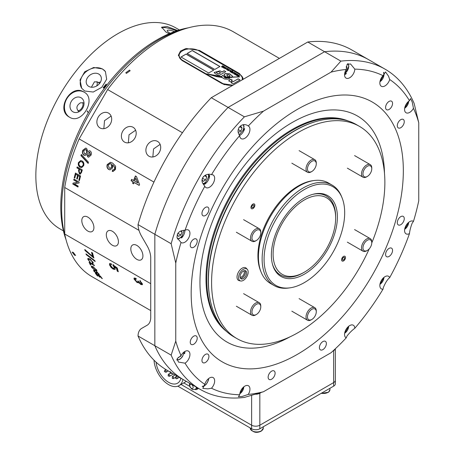<?xml version="1.0" encoding="UTF-8"?>
<svg xmlns="http://www.w3.org/2000/svg" width="455" height="455" viewBox="0 0 455 455"><rect width="100%" height="100%" fill="white"/><g stroke="black" fill="none" stroke-linecap="round" stroke-linejoin="round"><path stroke-width="0.68" d="M371.769 242.936A122.526 70.741 120 0 0 359.49 126.393L356.31 124.556A122.526 70.741 120 0 0 295.05 130.625A122.526 70.741 120 0 0 215.005 238.596A122.526 70.741 120 0 0 233.785 336.78L236.964 338.611A122.526 70.741 120 0 0 298.23 332.542A122.526 70.741 120 0 0 369.21 248.891M359.49 126.393A122.526 70.741 120 0 0 298.23 132.462A122.526 70.741 120 0 0 218.184 240.433A122.526 70.741 120 0 0 236.964 338.611M272.431 264.082A45.676 26.373 120 0 0 280.519 275.019A45.676 26.373 120 0 0 303.354 272.755L304.378 272.164A44.226 25.531 120 0 0 335.653 218.002A44.226 25.531 120 0 0 304.378 199.944A44.226 25.531 120 0 0 273.108 254.106A44.226 25.531 120 0 0 304.378 272.164L303.354 272.755M335.653 218.002L335.653 216.813A45.676 26.373 120 0 0 326.189 195.906A45.676 26.373 120 0 0 312.682 194.37M240.689 280.968L239.273 280.678A7.252 4.186 -60 0 1 238.517 280.394A7.252 4.186 -60 0 1 237.493 274.314A7.252 4.186 -60 0 1 245.768 267.836A7.252 4.186 -60 0 1 246.388 268.348L247.349 269.428A6.785 3.919 -60 0 1 247.725 274.644A6.785 3.919 -60 0 1 240.689 280.968A6.785 3.919 -60 0 1 239.023 275.008A6.785 3.919 -60 0 1 242.987 269.531A6.785 3.919 -60 0 1 247.349 269.428M244.995 270.6A4.641 2.679 -60 0 1 245.12 273.99A4.641 2.679 -60 0 1 240.524 278.346M246.348 274.701A4.641 2.679 -60 0 1 241.053 278.847A4.641 2.679 -60 0 1 240.399 274.951A4.641 2.679 -60 0 1 245.694 270.81A4.641 2.679 -60 0 1 246.348 274.701M243.715 270.861A3.623 2.093 -60 0 1 244.039 273.768A3.623 2.093 -60 0 1 240.109 277.106M174.601 31.566A8.122 1.718 21.2 0 0 167.213 30.53A8.122 1.718 21.2 0 0 169.806 33.022A8.122 1.718 21.2 0 0 170.238 33.266M169.158 33.721L166.092 32.18L161.661 27.186L167.104 26.555L177.66 30.513M99.571 83.487L98.388 82.594A8.122 6.404 144.9 0 1 100.509 82.042M98.388 82.594L97.745 82.031L94.464 81.798L91.404 87.218M88.81 86.416A8.122 6.404 144.9 0 1 87.138 84.903A8.122 6.404 144.9 0 1 88.998 75.888A8.122 6.404 144.9 0 1 98.752 74.046A8.122 6.404 144.9 0 1 100.424 75.564A8.122 6.404 144.9 0 1 98.57 84.573A8.122 6.404 144.9 0 1 88.81 86.416M81.809 88.406A14.497 11.438 144.9 0 1 85.324 72.391A14.497 11.438 144.9 0 1 102.659 69.183A14.497 11.438 144.9 0 1 105.526 71.725M84.71 91.006L81.69 88.242L80.029 80.006L84.727 71.765L93.656 67.505L102.472 68.915L105.418 71.566L106.663 79.233L101.823 87.275L93.241 92.041L84.71 91.006M81.064 97.745L81.064 97.745A8.122 6.632 120 0 1 82.747 108.097A8.122 6.632 120 0 1 72.948 111.811L72.948 111.811A8.122 6.632 120 0 1 71.264 101.465A8.122 6.632 120 0 1 81.064 97.745M84.033 103.148L83.606 102.898A8.122 6.632 120 0 1 84.004 102.699M83.606 102.898L80.518 102.784C76.434 105.435 75.82 108.318 78.681 111.441L79.107 111.68M78.704 111.879A8.122 6.632 120 0 1 78.681 111.441M69.621 117.259A14.497 11.841 120 0 1 66.754 98.86A14.497 11.841 120 0 1 84.118 92.143M69.484 117.18C55.334 110.053 70.679 83.373 83.987 92.069C97.165 98.638 81.775 125.307 69.484 117.18M106.521 84.493L106.095 84.112A116.002 66.976 120 0 0 103.188 87.724L103.848 88.105A116.002 66.976 -60 0 1 106.015 85.392L106.225 85.887M87.314 111.805L87.559 110.872A116.002 66.976 120 0 0 87.098 111.68L88.492 112.482M179.424 29.967L175.875 27.92A116.002 66.976 120 0 0 117.879 33.664A116.002 66.976 120 0 0 42.093 135.886A116.002 66.976 120 0 0 59.878 228.837L63.421 230.884M176.568 30.877A14.497 3.066 21.2 0 0 161.61 27.835M103.404 87.849L106.095 84.112M106.237 84.323L106.635 84.658M96.693 85.961A4.931 2.844 120 0 0 97.268 83.419A4.931 2.844 120 0 0 96.796 81.672M77.936 110.753A4.931 2.844 120 0 0 79.557 110.275A4.931 2.844 120 0 0 83.043 104.24A4.931 2.844 120 0 0 82.645 102.603M79.557 110.275L78.937 110.633A5.801 3.35 -60 0 1 78.146 110.997M304.378 274.166A46.677 26.953 120 0 0 336.842 224.23A46.677 26.953 120 0 0 316.157 193.648A46.677 26.953 120 0 0 304.378 197.942A46.677 26.953 120 0 0 273.546 267.455A46.677 26.953 120 0 0 304.378 274.166M326.189 195.906L325.985 195.786A45.676 26.373 120 0 0 315.406 193.762M342.029 197.715L341.46 196.327A58.001 33.488 120 0 0 332.15 185.117L328.459 182.984A58.001 33.488 120 0 0 314.092 180.527L312.608 180.726A56.994 32.908 120 0 0 298.23 185.964A56.994 32.908 120 0 0 260.579 270.844L261.147 272.232A58.001 33.488 120 0 0 270.458 283.442L274.149 285.575A58.001 33.488 120 0 0 288.515 288.032L290 287.833A56.994 32.908 120 0 0 304.378 282.589A56.994 32.908 120 0 0 342.029 197.715A56.994 32.908 120 0 0 304.378 189.519A56.994 32.908 120 0 0 264.747 250.495A56.994 32.908 120 0 0 290 287.833M314.092 180.527A58.001 33.488 120 0 0 299.458 185.856A58.001 33.488 120 0 0 261.147 272.232M332.15 185.117A58.001 33.488 120 0 0 303.149 187.989A58.001 33.488 120 0 0 265.259 239.097A58.001 33.488 120 0 0 274.149 285.575M273.267 266.749A45.676 26.373 120 0 0 280.314 274.9L280.519 275.019M252.917 204.09A2.753 1.592 120 0 0 250.967 207.463A2.753 1.592 120 0 0 252.917 208.589L252.917 208.589A2.753 1.592 120 0 0 254.863 205.216A2.753 1.592 120 0 0 252.917 204.09M253.941 205.063L252.917 204.972L251.888 206.251L251.888 207.617L252.917 207.707L253.941 206.433L253.941 205.063M343.172 256.665A2.753 1.592 120 0 0 341.603 259.998A2.753 1.592 120 0 0 343.542 260.914A2.753 1.592 120 0 0 343.906 260.664A2.753 1.592 120 0 0 345.487 257.541A2.753 1.592 120 0 0 343.172 256.665M344.435 257.251L343.32 257.45L342.422 258.861L342.643 260.078L343.764 259.879L344.657 258.468L344.435 257.251M256.353 230.338A6.234 3.6 -60 0 1 260.778 232.875A6.234 3.6 -60 0 1 256.387 240.496A6.234 3.6 -60 0 1 256.37 240.507A6.234 3.6 -60 0 1 251.962 237.976A6.234 3.6 -60 0 1 256.353 230.338M255.67 240.911A7.252 4.186 -60 0 1 255.653 240.923A7.252 4.186 -60 0 1 252.024 241.281A7.252 4.186 -60 0 1 250.91 235.485A7.252 4.186 -60 0 1 255.63 229.098A7.252 4.186 -60 0 1 259.276 228.723A7.252 4.186 -60 0 1 260.778 232.044L260.778 232.875M362.953 173.867A6.234 3.6 -60 0 1 367.367 166.24A6.234 3.6 -60 0 1 371.769 168.794A6.234 3.6 -60 0 1 371.769 168.805A6.234 3.6 -60 0 1 367.361 176.426A6.234 3.6 -60 0 1 362.953 173.867M367.361 176.426L366.645 176.841A7.252 4.186 -60 0 1 363.016 177.2A7.252 4.186 -60 0 1 361.515 173.867A7.252 4.186 -60 0 1 364.688 166.581A7.252 4.186 -60 0 1 370.268 164.642A7.252 4.186 -60 0 1 371.769 167.963A7.252 4.186 -60 0 1 371.769 167.98M308.939 164.266A6.234 3.6 -60 0 1 313.671 160.695A6.234 3.6 -60 0 1 316.276 163.834A6.234 3.6 -60 0 1 314.792 168.492A6.234 3.6 -60 0 1 311.863 171.472A6.234 3.6 -60 0 1 307.745 170.568A6.234 3.6 -60 0 1 308.939 164.266M311.863 171.472L311.146 171.888A7.252 4.186 -60 0 1 307.523 172.246A7.252 4.186 -60 0 1 307.745 163.504A7.252 4.186 -60 0 1 314.775 159.688A7.252 4.186 -60 0 1 316.276 163.004L316.276 163.834M364.95 242.464A6.234 3.6 -60 0 1 369.46 239.643A6.234 3.6 -60 0 1 371.769 242.788A6.234 3.6 -60 0 1 369.773 248.202A6.234 3.6 -60 0 1 367.361 250.426A6.234 3.6 -60 0 1 363.135 249.226A6.234 3.6 -60 0 1 364.95 242.464M367.361 250.426L366.645 250.836A7.252 4.186 -60 0 1 363.016 251.2A7.252 4.186 -60 0 1 363.841 241.582A7.252 4.186 -60 0 1 370.268 238.642A7.252 4.186 -60 0 1 371.769 241.958L371.769 242.788M314.797 308.877A6.234 3.6 -60 0 1 316.276 311.829A6.234 3.6 -60 0 1 311.863 319.461A6.234 3.6 -60 0 1 308.934 319.865A6.234 3.6 -60 0 1 308.575 312.886A6.234 3.6 -60 0 1 314.797 308.877M311.863 319.461L311.146 319.876A7.252 4.186 -60 0 1 307.739 320.343A7.252 4.186 -60 0 1 307.523 320.235A7.252 4.186 -60 0 1 307.421 312.045A7.252 4.186 -60 0 1 314.559 307.569A7.252 4.186 -60 0 1 314.775 307.677A7.252 4.186 -60 0 1 316.276 310.998L316.276 311.829M260.704 307.836A6.234 3.6 -60 0 1 256.37 314.507A6.234 3.6 -60 0 1 252.036 310.992A6.234 3.6 -60 0 1 256.774 304.111A6.234 3.6 -60 0 1 260.778 306.869A6.234 3.6 -60 0 1 260.704 307.836M256.37 314.507L255.653 314.917A7.252 4.186 -60 0 1 252.024 315.281A7.252 4.186 -60 0 1 250.608 310.833A7.252 4.186 -60 0 1 254.129 304.224A7.252 4.186 -60 0 1 259.276 302.723A7.252 4.186 -60 0 1 260.778 306.039L260.778 306.869M346.221 337.866L347.074 335.915C349.719 332.633 352.295 330.091 354.809 328.288A7.252 4.186 120 0 0 353.308 325.223A7.252 4.186 120 0 0 349.685 325.581A7.252 4.186 120 0 0 344.947 331.974A7.252 4.186 120 0 0 346.062 337.781A7.252 4.186 120 0 0 346.221 337.866A178.349 102.972 120 0 1 331.052 352.722L263.456 391.749L244.398 397.425A184.878 106.737 120 0 1 200.206 389.383A184.878 106.737 120 0 1 171.143 355.133L175.755 341.113L175.755 263.058L171.143 243.715L154.837 234.302L154.837 345.72A184.878 106.737 120 0 0 183.9 379.971L200.206 389.383M383.019 289.192L383.355 287.571C385.351 282.748 387.472 279.421 389.713 277.59A7.252 4.186 120 0 0 388.604 276.31A7.252 4.186 120 0 0 384.981 276.668A7.252 4.186 120 0 0 380.243 283.061A7.252 4.186 120 0 0 381.353 288.868A7.252 4.186 120 0 0 383.019 289.192A178.349 102.972 120 0 1 354.809 328.288M409.472 233.608C409.779 230.52 410.694 227.017 412.207 223.098L413.47 221.386A7.252 4.186 120 0 0 413.316 221.289A7.252 4.186 120 0 0 407.731 223.229A7.252 4.186 120 0 0 404.569 230.526A7.252 4.186 120 0 0 406.07 233.847A7.252 4.186 120 0 0 409.472 233.608A178.349 102.972 120 0 1 389.713 277.59M410.524 98.593L409.472 100.697A7.252 4.186 120 0 0 404.569 109.439A7.252 4.186 120 0 0 406.07 112.76A7.252 4.186 120 0 0 413.47 108.301A178.349 102.972 120 0 1 418.754 122.765L418.754 200.82A178.349 102.972 120 0 1 413.47 221.386M410.541 98.599L412.207 102.011L413.47 108.301M389.713 79.528L388.479 76.099L385.527 71.941L383.019 75.661A7.252 4.186 120 0 0 379.851 82.958A7.252 4.186 120 0 0 381.353 86.274A7.252 4.186 120 0 0 389.713 79.528A178.349 102.972 120 0 1 409.472 100.697M345.612 73.062L346.391 73.511A170.375 98.365 120 0 0 344.668 73.522M346.221 69.473L347.074 64.405L350.532 63.95L354.809 69.137A7.252 4.186 120 0 1 349.685 77.754A7.252 4.186 120 0 1 346.062 78.112A7.252 4.186 120 0 1 346.221 69.473A178.349 102.972 120 0 0 331.052 72.129L340.886 61.129L324.58 51.716L228.091 107.42A184.878 106.737 120 0 0 154.837 234.302L138.03 224.599A17.398 10.044 -120 0 0 141.63 236.344L147.136 245.882A17.398 10.044 60 0 1 150.736 258.008L150.736 317.277A17.398 10.044 60 0 1 147.136 325.24L141.63 328.419A17.398 10.044 -120 0 0 138.03 336.012L171.143 355.133M344.56 74.91A7.252 4.186 120 0 0 344.662 74.853A7.252 4.186 120 0 0 346.391 73.511M239.7 135.59L239.495 135.22C234.928 128.987 242.259 121.451 248.288 126.012A7.252 4.186 120 0 1 248.447 126.098A7.252 4.186 120 0 1 249.949 129.419A7.252 4.186 120 0 1 246.786 136.716A7.252 4.186 120 0 1 241.195 138.656A7.252 4.186 120 0 1 239.7 135.59A178.349 102.972 120 0 0 211.49 174.692C206.354 172.61 199.711 177.837 202.776 183.314L204.79 186.288A7.252 4.186 120 0 0 205.905 187.568A7.252 4.186 120 0 0 211.49 185.629A7.252 4.186 120 0 0 214.658 178.332A7.252 4.186 120 0 0 213.156 175.01A7.252 4.186 120 0 0 211.49 174.692M181.039 242.498L177.075 237.766C176.893 232.869 179.549 230.372 185.037 230.27A7.252 4.186 120 0 1 188.438 230.037A7.252 4.186 120 0 1 189.94 233.352A7.252 4.186 120 0 1 186.777 240.649A7.252 4.186 120 0 1 181.192 242.595A7.252 4.186 120 0 1 181.039 242.498A178.349 102.972 120 0 0 175.755 263.058M184.036 230.31A170.375 98.365 120 0 0 181.568 237.942A7.252 4.186 120 0 0 184.918 230.452A7.252 4.186 120 0 0 184.918 230.27M183.769 352.21A170.375 98.365 120 0 0 184.616 353.711L183.843 353.262M184.616 353.711A7.252 4.186 120 0 0 184.918 351.419M181.039 355.583L177.183 358.625L178.411 362.072L185.037 363.181A7.252 4.186 120 0 0 189.593 356.783A7.252 4.186 120 0 0 188.438 351.118A7.252 4.186 120 0 0 184.815 351.476A7.252 4.186 120 0 0 181.039 355.583A178.349 102.972 120 0 1 175.755 341.113M204.79 384.356L202.828 388.388L207.901 388.866L211.49 388.223A7.252 4.186 120 0 0 213.156 377.604A7.252 4.186 120 0 0 209.527 377.963A7.252 4.186 120 0 0 204.79 384.356A178.349 102.972 120 0 1 185.037 363.181M239.7 394.741L238.42 396.72L242.208 396.453L248.288 394.411A7.252 4.186 120 0 0 248.447 385.766A7.252 4.186 120 0 0 244.824 386.124A7.252 4.186 120 0 0 239.7 394.741A178.349 102.972 120 0 1 211.49 388.223M297.251 354.434A150.019 86.615 120 0 0 403.335 170.693A150.019 86.615 120 0 0 297.251 109.45A150.019 86.615 120 0 0 191.174 293.185A150.019 86.615 120 0 0 297.251 354.434M384.481 173.298A130.5 75.342 120 0 0 292.229 122.486A130.5 75.342 120 0 0 199.961 281.071A130.5 75.342 120 0 0 290.085 336.802M275.11 373.185A4.931 2.844 120 0 0 274.086 370.927A4.931 2.844 120 0 0 270.287 372.247A4.931 2.844 120 0 0 268.137 377.206A4.931 2.844 120 0 0 269.155 379.464A4.931 2.844 120 0 0 272.954 378.145A4.931 2.844 120 0 0 275.11 373.185M326.372 343.588A4.931 2.844 120 0 0 325.353 341.33A4.931 2.844 120 0 0 321.554 342.649A4.931 2.844 120 0 0 319.399 347.609A4.931 2.844 120 0 0 320.422 349.867A4.931 2.844 120 0 0 324.222 348.547A4.931 2.844 120 0 0 326.372 343.588M208.925 356.424A4.931 2.844 120 0 0 207.901 354.166A4.931 2.844 120 0 0 204.102 355.491A4.931 2.844 120 0 0 201.952 360.451A4.931 2.844 120 0 0 202.97 362.709A4.931 2.844 120 0 0 206.769 361.389A4.931 2.844 120 0 0 208.925 356.424M197.214 338.19A4.931 2.844 120 0 0 196.196 335.932A4.931 2.844 120 0 0 192.397 337.252A4.931 2.844 120 0 0 190.247 342.217A4.931 2.844 120 0 0 191.265 344.469A4.931 2.844 120 0 0 195.064 343.15A4.931 2.844 120 0 0 197.214 338.19M392.557 250.404A4.931 2.844 120 0 0 391.539 248.146A4.931 2.844 120 0 0 387.74 249.465A4.931 2.844 120 0 0 385.584 254.43A4.931 2.844 120 0 0 386.608 256.688A4.931 2.844 120 0 0 390.407 255.363A4.931 2.844 120 0 0 392.557 250.404M404.262 218.65A4.931 2.844 120 0 0 403.244 216.392A4.931 2.844 120 0 0 399.445 217.718A4.931 2.844 120 0 0 397.295 222.677A4.931 2.844 120 0 0 398.313 224.935A4.931 2.844 120 0 0 402.112 223.615A4.931 2.844 120 0 0 404.262 218.65M392.557 103.427A4.931 2.844 120 0 0 391.539 101.175A4.931 2.844 120 0 0 387.74 102.494A4.931 2.844 120 0 0 385.584 107.454A4.931 2.844 120 0 0 386.608 109.712A4.931 2.844 120 0 0 390.407 108.392A4.931 2.844 120 0 0 392.557 103.427M404.262 121.667A4.931 2.844 120 0 0 403.244 119.409A4.931 2.844 120 0 0 399.445 120.729A4.931 2.844 120 0 0 397.295 125.688A4.931 2.844 120 0 0 398.313 127.946A4.931 2.844 120 0 0 402.112 126.626A4.931 2.844 120 0 0 404.262 121.667M208.925 209.454A4.931 2.844 120 0 0 207.901 207.196A4.931 2.844 120 0 0 204.102 208.515A4.931 2.844 120 0 0 201.952 213.475A4.931 2.844 120 0 0 202.97 215.733A4.931 2.844 120 0 0 206.769 214.413A4.931 2.844 120 0 0 208.925 209.454M197.214 241.201A4.931 2.844 120 0 0 196.196 238.949A4.931 2.844 120 0 0 192.397 240.268A4.931 2.844 120 0 0 190.247 245.228A4.931 2.844 120 0 0 191.265 247.486A4.931 2.844 120 0 0 195.064 246.166A4.931 2.844 120 0 0 197.214 241.201M383.019 75.661A178.349 102.972 120 0 0 354.809 69.137M138.03 224.599L138.155 224.144A184.878 106.737 -60 0 1 211.279 97.711L244.398 116.833L263.456 111.156L331.052 72.129M263.456 111.156A178.349 102.972 120 0 0 248.288 126.012M204.79 186.288A178.349 102.972 120 0 0 185.037 230.27M248.288 394.411A178.349 102.972 120 0 0 263.456 391.749M307.768 42.008A184.878 106.737 -60 0 1 351.96 50.05L368.777 59.759A184.878 106.737 120 0 0 324.58 51.716L307.768 42.008L211.279 97.711M244.398 116.833A184.878 106.737 120 0 0 171.143 243.715M138.03 336.012L138.155 336.313A184.878 106.737 -60 0 0 167.087 370.262L183.9 379.971A184.878 106.737 120 0 1 154.837 345.72L154.837 234.302A184.878 106.737 120 0 1 228.091 107.42L324.58 51.716A184.878 106.737 120 0 1 368.777 59.759L385.078 69.171A184.878 106.737 120 0 1 414.141 103.421L418.754 122.765M385.078 69.171A184.878 106.737 120 0 0 340.886 61.129M181.568 237.942L180.794 237.493M204.528 184.298A7.252 4.186 120 0 0 209.63 175.459A170.375 98.365 120 0 0 204.528 184.298L203.561 183.74M208.663 174.902L209.63 175.459M239.643 135.488A7.252 4.186 120 0 0 244.608 128.754A170.375 98.365 120 0 0 239.233 134.708M243.835 128.304L244.608 128.754M405.593 226.385L406.065 225.475M345.584 330.319L346.062 329.414M178.337 357.249L178.508 357.488L180.874 356.123L181.187 355.31M180.436 355.867L180.874 356.123M177.922 233.17L177.319 234.723L178.508 236.407L180.874 235.036L182.057 231.987L181.278 230.878M180.601 231.146L182.057 231.987M177.871 233.307L180.874 235.036M380.88 281.406L381.353 280.496M203.061 177.058L202.151 179.395M202.111 179.805L203.22 181.38L205.586 180.015L206.769 176.967L205.586 175.277L203.533 176.466M204.722 175.778L206.769 176.967M202.583 178.28L205.586 180.015M240.723 390.862L241.195 389.952M380.88 78.812L381.353 77.907M205.427 382.7L205.905 381.796M238.403 132.314L240.883 131.103L242.066 128.048L240.883 126.365L238.864 127.531M240.012 126.865L242.066 128.048M238.249 129.584L240.883 131.103M346.209 69.353L346.926 67.511L346.266 66.572M345.584 70.65L346.062 69.746M346.198 67.09L346.926 67.511M405.593 105.298L406.065 104.388M345.948 120.325A121.946 70.406 120 0 0 245.672 173.543A121.946 70.406 120 0 0 209.482 302.524A121.946 70.406 120 0 0 224.941 329.921M348.132 120.956A121.946 70.406 120 0 0 246.513 171.012A121.946 70.406 120 0 0 208.726 302.092A121.946 70.406 120 0 0 226.579 331.496M314.217 122.037A121.946 70.406 120 0 0 210.557 301.585M66.043 239.734A136.073 78.561 -60 0 1 156.992 39.852A136.073 78.561 -60 0 1 188.398 27.806M185.799 28.551A137.751 79.528 120 0 0 159.045 39.67A137.751 79.528 120 0 0 65.383 237.112M129.533 70.093L125.79 72.726L126.405 73.391L130.147 70.752L129.533 70.093M73.227 252.337L72.129 252.133L74.523 255.204L75.604 255.426L73.227 252.337M157.572 141.42A8.554 6.984 -60 0 0 147.249 145.333A8.554 6.984 -60 0 0 149.018 156.236A8.554 6.984 -60 0 0 159.347 152.317A8.554 6.984 -60 0 0 157.572 141.42M152.852 156.964L153.523 148.956L160.12 144.371M133.07 127.269A8.554 6.984 -60 0 0 122.742 131.188A8.554 6.984 -60 0 0 124.516 142.085A8.554 6.984 -60 0 0 134.839 138.172A8.554 6.984 -60 0 0 133.07 127.269M128.35 142.813L129.015 134.811L135.618 130.227M108.563 113.124A8.554 6.984 -60 0 0 98.24 117.037A8.554 6.984 -60 0 0 100.009 127.94A8.554 6.984 -60 0 0 110.337 124.022A8.554 6.984 -60 0 0 108.563 113.124M103.842 128.668L104.513 120.66L111.111 116.076M136.87 245.421A8.554 4.937 -120 0 0 132.593 245A8.554 4.937 -120 0 0 131.279 251.854A8.554 4.937 -120 0 0 136.87 259.39A8.554 4.937 -120 0 0 141.147 259.816A8.554 4.937 -120 0 0 142.46 252.963A8.554 4.937 -120 0 0 136.87 245.421M112.368 231.276A8.554 4.937 -120 0 0 108.085 230.85A8.554 4.937 -120 0 0 106.777 237.703A8.554 4.937 -120 0 0 112.368 245.245A8.554 4.937 -120 0 0 116.645 245.666A8.554 4.937 -120 0 0 117.953 238.812A8.554 4.937 -120 0 0 112.368 231.276M87.86 217.126A8.554 4.937 -120 0 0 83.584 216.705A8.554 4.937 -120 0 0 82.27 223.559A8.554 4.937 -120 0 0 87.86 231.094A8.554 4.937 -120 0 0 92.138 231.521A8.554 4.937 -120 0 0 93.451 224.668A8.554 4.937 -120 0 0 87.86 217.126M279.398 58.388L233.318 31.782A141.374 81.621 120 0 0 107.636 89.567L79.147 138.911A141.374 81.621 120 0 0 64.712 187.488L139.02 230.384M64.712 187.488L64.712 234.006A141.374 81.621 120 0 0 91.944 276.651L150.736 310.594M150.736 283.675L64.712 234.006M142.432 284.574L141.096 284.216L139.167 282.367L137.182 282.646L134.003 279.017L134.128 278.068L135.817 278.295L136.13 279.194L134.856 279.518L136.938 281.833L138.11 282.06L137.91 280.837L140.612 283.698L141.568 283.391L139.992 281.508L139.895 280.735L142.415 283.863L142.313 284.739L140.8 284.483L138.872 282.635L138.741 283.01M135.215 278.744L134.856 279.518M141.869 283.129L141.511 283.869L141.869 283.129L140.294 281.253L140.191 280.479M111.538 264.787L110.502 264.668L110.44 265.401L112.789 268.086L114.074 268.382L114.125 267.529L112.891 264.764L117.293 268.023A141.374 81.621 -60 0 0 118.311 271.772L117.259 271.163A141.374 81.621 -60 0 1 116.457 268.257L114.228 266.619L115.143 268.359L115.035 269.457L113.147 269.121L111.048 267.415L109.496 264.844L109.627 263.536L111.179 263.69L111.538 264.787M93.77 257.49L84.772 249.511A141.374 81.621 -60 0 0 85.034 250.534L93.923 258.019A141.374 81.621 -60 0 1 92.564 252.946L91.512 252.337A141.374 81.621 -60 0 0 92.581 256.415L92.877 256.148A140.942 81.371 -60 0 1 91.933 252.576M86.234 254.652L95.152 261.517A141.374 81.621 -60 0 1 94.879 260.726L85.978 253.839A141.374 81.621 -60 0 0 86.234 254.652L86.53 254.379A140.942 81.371 -60 0 1 86.484 254.231M90.363 262.302L87.906 259.498L87.838 258.446L89.772 258.912L93.161 262.518L93.212 263.399L92.376 263.382L91.961 262.666L92.558 262.148L90.016 259.566L88.469 259.117L88.475 259.777L90.363 262.302M92.871 261.921L92.593 262.7L92.848 261.858M90.3 264.787L90.892 265.129A141.374 81.621 -60 0 1 89.931 263.098L94.469 265.72A141.374 81.621 -60 0 1 94.191 265.106L89.066 262.143A141.374 81.621 -60 0 0 90.3 264.787L90.579 264.48M96.733 270.173L96.909 271.049L95.175 270.537L91.472 267.13L91.319 266.232L93.008 266.658L96.733 270.173M95.897 272.824L96.591 272.5L96.164 272.5L96.591 272.5L96.312 271.51L96.039 271.834L96.796 271.902L99.036 274.046L99.309 274.803L98.451 274.558A141.374 81.621 -60 0 1 98.092 274.035L98.462 273.722L97.182 272.477L96.813 272.352L97.091 273.438L96.289 273.37L93.861 271.135L93.571 270.287L94.691 270.589A141.374 81.621 -60 0 0 95.027 271.135L94.435 271.453L95.897 272.824L96.324 272.829L96.079 271.726M94.651 270.566L94.435 271.453M98.092 274.035L98.365 273.705M97.273 275.798L97.865 276.139A141.374 81.621 -60 0 1 96.284 274.081L98.058 275.104A141.374 81.621 -60 0 0 99.463 276.947L100.054 277.288A141.374 81.621 -60 0 1 98.65 275.446L100.225 276.356A141.374 81.621 -60 0 0 101.738 278.329L102.329 278.67A141.374 81.621 -60 0 1 100.453 276.191L95.328 273.227A141.374 81.621 -60 0 0 97.273 275.798L97.433 275.594M242.845 79.488L243.038 78.311L239.427 73.5L199.438 50.408L186.01 48.492L180.476 51.068L178.4 55.22L182.011 60.475L221.994 83.561L232.892 85.233M182.432 132.752L107.636 89.567M134.128 182.495A141.374 81.621 -60 0 0 133.622 183.848L132.57 183.246A141.374 81.621 -60 0 1 133.082 181.886L131.08 180.732A141.374 81.621 -60 0 1 131.597 179.378L133.594 180.533A141.374 81.621 -60 0 1 135.419 175.926L136.472 176.534L139.537 184.457A141.374 81.621 -60 0 0 139.179 185.407L134.128 182.495L139.219 185.293M112.624 169.908L113.648 169.908L114.569 168.856L114.774 167.559L112.544 164.721L112.612 167.912L110.013 169.897L108.773 169.505C107.107 168.424 106.595 166.769 107.232 164.539L110.451 162.281L112.647 163.112L115.615 166.246L115.479 169.487L113.011 171.512L112.22 171.33L112.624 169.908L113.198 169.988M90.164 150.969C91.415 151.942 91.717 153.329 91.057 155.121L88.651 157.174L87.821 156.912L86.803 154.416L84.914 155.479L83.953 155.172C82.435 154.063 82.037 152.453 82.742 150.343L85.676 148.091L86.609 148.415L87.889 151.623L89.538 150.747L90.164 150.969M80.91 155.593L88.06 163.317A141.374 81.621 -60 0 1 88.446 162.196L81.314 154.472A141.374 81.621 -60 0 0 80.91 155.593L81.178 155.604A140.942 81.371 -60 0 1 81.513 154.689M83.703 165.62L81.621 167.628L80.08 167.23C78.505 166.24 77.959 164.687 78.448 162.577L80.711 160.564L82.048 160.922C83.663 161.9 84.221 163.464 83.703 165.62M76.895 167.872L78.994 169.084A141.374 81.621 -60 0 0 78.527 170.699L79.42 173.952L80.307 174.146L81.587 172.326A141.374 81.621 -60 0 1 82.298 169.897L77.168 166.939A141.374 81.621 -60 0 0 76.895 167.872L77.179 167.838A140.942 81.371 -60 0 1 77.407 167.076M74.239 177.814L74.83 178.155A141.374 81.621 -60 0 1 75.797 174.288L77.572 175.317A141.374 81.621 -60 0 0 76.707 178.764L77.299 179.105A141.374 81.621 -60 0 1 78.163 175.658L79.739 176.568A141.374 81.621 -60 0 0 78.812 180.265L79.403 180.607A141.374 81.621 -60 0 1 80.575 175.983L75.45 173.019A141.374 81.621 -60 0 0 74.239 177.814L74.535 177.751A140.942 81.371 -60 0 1 75.689 173.162M73.733 179.992L77.555 182.199L73.05 183.109A141.374 81.621 -60 0 0 72.851 184.076L77.976 187.039A141.374 81.621 -60 0 1 78.163 186.123L74.341 183.911L78.846 183.007A141.374 81.621 -60 0 1 79.068 182.028L73.943 179.071A141.374 81.621 -60 0 0 73.733 179.992L74.023 179.924A140.942 81.371 -60 0 1 74.188 179.213M79.147 138.911L153.944 182.097M243.004 78.778A12.325 7.115 0 0 0 239.865 74.506M181.573 51.421A12.325 7.115 0 0 0 178.428 55.72M99.281 274.484L98.718 274.228A140.942 81.371 -60 0 1 98.661 274.149M98.451 274.558L98.718 274.228M97.182 272.477L97.455 272.153M97.359 273.114L96.341 272.903M96.289 273.37L96.557 273.034M94.253 270.992L93.832 270.236M93.861 271.135L94.128 270.81M96.972 270.822L95.891 270.463M95.175 270.537L95.448 270.219M91.916 267.091L91.523 266.135M91.472 267.13L91.751 266.818M92.865 266.573L92.234 266.55L92.064 267.472L94.85 269.986L96.255 270.424L96.141 269.832L93.303 267.239L91.956 266.863M96.255 270.424L96.568 269.895M96.42 269.519L96.141 269.832M93.582 266.931L93.303 267.239M89.931 263.098L90.209 262.808M90.386 264.082A140.942 81.371 -60 0 1 89.629 262.472M88.469 259.754L88.031 258.343M87.906 259.498L88.196 259.208M93.303 263.2L92.666 263.087L92.246 262.37M92.376 263.382L92.666 263.087M90.67 259.504L88.753 258.832L88.469 259.117M90.016 259.566L90.306 259.282M94.913 260.834L86.53 254.379M93.076 257.53L93.372 257.257M92.445 256.262L85.33 250.267A140.942 81.371 -60 0 1 85.204 249.784M87.354 252.172L87.656 251.905M85.034 250.534L85.33 250.267M111.401 264.366L110.502 264.668M114.074 268.382L114.421 267.267L113.187 264.509M114.125 267.529L114.421 267.267M113.033 265.737L113.335 265.481M118.158 271.243L117.555 270.896A140.942 81.371 -60 0 1 116.753 267.995L114.523 266.363L114.228 266.619M117.259 271.163L117.555 270.896M116.457 268.257L116.753 267.995M115.155 269.297L113.443 268.848L111.344 267.148L109.791 264.582L109.797 263.434M113.147 269.121L113.443 268.848M111.048 267.415L111.344 267.148M109.496 264.844L109.791 264.582M136.432 278.932L135.158 279.256M138.11 282.06L138.172 281.469M139.992 281.508L140.294 281.253M140.8 284.483L141.096 284.216M139.167 282.367L137.478 282.379L134.299 278.75L134.305 277.965M137.182 282.646L137.478 282.379M134.003 279.017L134.299 278.75M79.142 182.938L74.341 183.911M78.021 186.812L73.147 183.996A140.942 81.371 -60 0 1 73.34 183.052M72.851 184.076L73.147 183.996M77.555 182.199L74.023 179.924M79.454 180.407L79.107 180.203A140.942 81.371 -60 0 1 80.029 176.517L78.163 175.658M78.812 180.265L79.107 180.203M79.739 176.568L80.029 176.517M77.344 178.9L76.997 178.701A140.942 81.371 -60 0 1 77.862 175.266L75.797 174.288M76.707 178.764L76.997 178.701M77.572 175.317L77.862 175.266M74.882 177.956L74.535 177.751M80.444 174.117L79.71 173.907L78.812 170.665A140.942 81.371 -60 0 1 79.284 169.055L77.179 167.838M79.42 173.952L79.71 173.907M78.527 170.699L78.812 170.665M78.994 169.084L79.284 169.055M81.712 170.46L79.585 169.425L81.712 170.46A140.942 81.371 -60 0 0 81.257 172.03L80.973 172.064A141.374 81.621 -60 0 1 81.428 170.488M80.353 173.11L81.257 172.03M79.585 169.425A141.374 81.621 -60 0 0 79.124 171.017L79.653 173.008L80.711 172.798L80.973 172.064M80.996 172.758L80.711 172.798M81.763 167.616L80.364 167.207C78.789 166.212 78.243 164.67 78.726 162.566L80.848 160.564M80.08 167.23L80.364 167.207M81.781 166.632L83.39 165.267C83.731 163.641 83.271 162.498 82.002 161.844L80.763 161.525M79.039 162.918C78.715 164.494 79.164 165.626 80.376 166.302L81.644 166.649L83.111 165.284C83.453 163.652 82.992 162.509 81.724 161.849L80.62 161.525L79.039 162.918M88.333 163.317L81.178 155.604M88.788 157.174L88.094 156.929L86.803 154.416M85.051 155.479L84.221 155.189C82.708 154.074 82.304 152.47 83.009 150.366L85.807 148.108M87.889 151.623L89.669 150.77M88.571 155.559L90.374 154.62L89.88 152.345L89.277 152.175M88.918 155.695L88.304 155.542L90.107 154.592L89.413 152.18M85.312 154.057L87.121 152.704L86.348 149.809L85.512 149.564M83.686 150.901L84.476 153.824L85.176 154.052L86.859 152.681L86.086 149.78L85.375 149.547L83.686 150.901M89.88 152.345L87.787 153.272L88.304 155.542M113.147 171.512L112.487 171.342L112.891 169.931L113.915 169.925L114.831 168.879L115.041 167.588L112.544 164.721M110.144 169.897L109.041 169.516C107.38 168.435 106.862 166.786 107.499 164.562L110.582 162.298M110.224 168.413L112.078 167.019L111.247 163.851L110.389 163.595M108.216 164.983L109.246 168.128L110.099 168.407L111.816 166.991L110.986 163.823L110.258 163.578L108.216 164.983M133.594 180.533L133.861 180.555A140.942 81.371 -60 0 1 135.647 176.057M133.668 183.735L132.843 183.257A140.942 81.371 -60 0 1 133.349 181.903L131.353 180.749A140.942 81.371 -60 0 1 131.825 179.509M137.871 182.864L135.8 178.206A141.374 81.621 -60 0 0 134.646 181.141L137.871 182.864M137.603 182.842L135.8 178.206M335.352 348.763L335.352 383.781A5.801 3.35 180 0 1 333.651 386.147L333.651 382.598L259.828 425.215A5.801 3.35 180 0 1 251.626 425.215A5.801 3.35 0 0 0 259.828 425.215L333.651 382.598A5.801 3.35 0 0 0 335.352 380.226A5.801 3.35 180 0 1 333.651 382.598L333.651 350.629L332.844 351.095M261.073 392.528L259.828 393.251L259.828 428.769A5.801 3.35 180 0 1 251.626 428.769L177.854 386.176M255.647 394.229A5.801 3.35 0 0 0 259.828 393.251M333.651 350.629A5.801 3.35 0 0 0 335.261 348.849M251.626 428.769L251.626 425.215L181.039 384.464L251.626 425.215L251.626 395.418M182.944 379.419A20.663 11.932 60 0 1 178.963 385.664A20.663 11.932 60 0 1 168.629 384.64A20.663 11.932 60 0 1 154.04 360.218M180.897 378.236A17.836 10.294 60 0 1 177.547 383.212A17.836 10.294 60 0 1 168.629 382.331A17.836 10.294 60 0 1 156.099 362.197M180.533 378.025A17.836 10.294 60 0 1 179.116 377.44M198.522 388.411A3.623 2.093 60 0 1 198.329 388.547L196.691 389.491A3.623 2.093 -120 0 0 197.442 387.836L197.481 387.814M189.718 386.335L183.757 382.894M194.99 389.378A3.623 2.093 -120 0 0 196.691 389.491M192.681 385.8A2.349 1.359 -120 0 0 190.332 384.373A2.349 1.359 -120 0 0 190.27 387.051A2.349 1.359 -120 0 0 192.619 388.479A2.349 1.359 -120 0 0 192.681 385.8M189.661 383.298L189.411 384.515L190.082 387.125C192.402 389.497 191.913 390.083 195.405 389.179L196.23 388.701A4.351 2.514 -120 0 0 197.032 387.552M333.651 386.147L259.828 428.769M242.088 79.926A11.602 6.7 0 0 0 242.31 78.624A11.602 6.7 0 0 0 238.915 73.886L198.926 50.801A11.602 6.7 0 0 0 182.523 50.801A11.602 6.7 0 0 0 179.122 55.533A11.602 6.7 0 0 0 182.523 60.27L222.506 83.356A11.602 6.7 0 0 0 232.971 85.193M179.128 55.715A11.602 6.7 0 0 0 179.122 55.891A11.602 6.7 0 0 0 182.523 60.629L222.506 83.714A11.602 6.7 0 0 0 224.764 84.727M242.214 79.853A11.602 6.7 0 0 0 242.31 78.977A11.602 6.7 0 0 0 242.31 78.8M186.112 54.054L180.982 57.017L208.669 72.999L213.793 70.036L186.112 54.054L181.084 57.074M192.26 50.505L187.136 53.462L214.817 69.444L219.947 66.487L192.26 50.505L187.238 53.525M223.644 68.125L223.826 67.357L225.185 67.232L224.986 67.892L223.644 68.005L223.826 67.238L225.401 67.414M223.644 68.005L223.422 67.704M226.931 68.489L227.437 68.443L226.931 68.489M228.609 69.763L229.627 69.678L229.445 70.451L228.08 70.565L228.342 69.769L229.274 70.303L229.411 69.797L228.609 69.643L229.855 69.985M228.08 70.684L228.274 69.922L229.274 70.423L229.411 69.797M228.08 70.565L227.87 70.269M230.008 71.685L230.247 70.94L232.63 70.798L230.577 71.981L229.826 71.424M230.008 71.799L230.247 71.06L231.567 70.798L231.692 71.207L232.414 70.673M233.028 72.567L234.012 72.243L232.522 73.101L231.913 72.686L233.028 72.681L233.802 72.117M234.535 73.864L236.145 73.471L235.025 74.546L235.707 73.585L234.302 74.131L234.985 73.204L233.347 73.579L235.195 72.925L235.451 73.073L234.535 73.983L235.906 73.329M237.942 75.831L239.552 75.439L238.437 76.514L239.114 75.553L237.715 76.099L238.397 75.172L236.759 75.547L238.608 74.893L238.858 75.041L237.942 75.951L239.313 75.302M233.153 83.908L240.047 79.926L238.13 78.817L233.591 81.439C232.061 81.815 231.368 81.559 231.51 80.671L232.363 80.177L230.605 79.164L228.683 80.853L231.885 82.52L231.322 82.85L233.153 83.908M231.265 81.07L231.51 80.671M221.915 77.418L221.528 76.582L206.82 73.818L216.859 76.702L221.915 77.418M221.915 77.538L221.528 76.582M225.765 71.64L224.15 70.707L221.96 71.97L219.998 70.838L214.146 72.487L215.147 73.591L218.77 75.678L225.765 71.64M224.787 73.864L224.002 74.904L225.697 76.554L226.38 76.946L229.257 77.037C227.898 76.377 227.085 75.644 226.817 74.842L228.467 74.745L229.536 75.359L230.014 75.831L229.303 76.44L231.168 77.515L232.539 76.195L229.644 73.807L225.316 73.556L224.002 74.961M226.647 75.126L226.817 74.842M224.952 77.629L239.836 76.804L231.953 77.054L231.18 77.555L230.332 77.066L224.002 76.884L224.952 77.629M222.597 75.394L221.551 76.52L222.404 77.754L224.679 79.062L228.245 79.244L229.263 78.658L229.815 77.68L225.6 77.993L224.19 77.213L224.076 76.713L224.48 76.48L222.597 75.394L221.551 76.582M229.826 77.868L225.6 78.112L224.19 77.333L224.076 76.713M236.236 74.847L237.846 74.455L236.731 75.53L237.408 74.569L236.008 75.115L236.691 74.188L235.053 74.563L236.901 73.909L237.157 74.057L236.236 74.967L237.607 74.319M234.12 72.641L234.626 72.595L234.12 72.641M231.891 72.186L231.885 71.537L232.869 71.549L232.897 72.117L232.13 71.634L232.232 72.47L231.333 72.447L231.271 71.918L231.987 72.368L231.885 71.537L231.891 72.066M231.885 71.651L232.869 71.549L232.897 72.117M232.659 72.009L232.642 71.662M232.044 71.742L232.232 72.47M231.333 72.447L231.43 72.106M231.51 72.026L231.538 72.436L232.044 72.254M230.207 70.383L230.713 70.337L230.207 70.383M226.317 69.518L227.807 68.659L228.421 68.978L227.301 70.087L228.165 69.08L226.317 69.518M227.801 68.91L228.421 68.978L228.222 69.558M227.193 70.025L228.165 69.08M225.305 67.949L226.38 67.801L226.158 68.569L224.833 68.694L224.827 68.136L225.043 68.569L225.942 68.449L226.169 67.926L225.305 67.829L226.584 68.085M225.066 68.244L225.043 68.688L225.066 68.364L225.043 68.688L225.942 68.563L226.169 67.926M224.833 68.694L224.986 68.324M223.359 66.982L224.349 66.657L222.853 67.522L221.557 66.8L222.694 65.708L221.812 66.703L223.627 66.242L222.529 67.118L224.133 66.538M221.557 66.8L222.694 65.708M221.972 66.373L221.812 66.822L222.552 66.623M222.66 66.805L222.529 67.238L223.359 67.101L222.529 67.238L222.66 66.925L222.529 67.238M224.378 76.542L222.597 75.513M224.19 77.333L224.076 76.832L224.19 77.333M231.089 77.617L230.332 77.066M230.332 77.185L224.002 77.003M238.835 76.941L231.953 77.174L231.282 77.612M232.539 76.252L229.644 73.926L225.316 73.676L224.787 73.983M230.002 75.894L229.405 76.497M229.257 77.157C227.898 76.491 227.085 75.763 226.817 74.961M225.663 71.702L224.15 70.707M224.15 70.826L221.96 72.089L219.998 70.838M219.998 70.957L214.151 72.544M216.643 72.305L216.842 73.062L218.559 74.057L220.59 72.88L218.872 71.771L217.553 71.662L216.426 72.567M216.643 72.191L216.842 72.942L218.559 73.938L220.59 72.76M221.528 76.702L217.319 75.94M217.319 76.059L206.82 73.938M231.885 82.52L231.424 82.907M232.26 80.239L230.605 79.284L229.439 79.835M229.439 79.955L228.683 80.916M239.944 79.983L238.13 78.937L233.591 81.439M233.591 81.559C232.061 81.934 231.368 81.678 231.51 80.791M238.295 76.434L239.114 75.553M237.561 76.008L238.397 75.172M236.884 75.621L238.608 74.893M236.589 75.45L237.408 74.569M235.855 75.024L236.691 74.188M235.178 74.637L236.901 73.909M234.888 74.466L235.707 73.585M234.154 74.04L234.985 73.204M233.478 73.653L235.195 72.925M233.028 72.681L232.687 72.72M232.869 71.668L232.897 72.237M232.659 72.129L232.642 71.782L232.659 72.129M232.164 72.026L232.232 72.59M231.333 72.561L231.271 72.038M231.51 72.146L231.538 72.436L231.51 72.146M231.567 70.912L231.692 71.207M230.469 71.06L230.253 71.691L230.469 71.179L230.253 71.691L231.157 71.554L231.368 71.048L231.157 71.554L231.368 70.929L230.469 71.06L230.253 71.577L231.157 71.435L231.368 70.929M229.274 70.423L229.411 69.916L229.274 70.423M228.16 70.218L228.291 70.565L229.047 70.536L228.342 70.013L228.291 70.445L229.047 70.417M226.419 69.581L227.807 68.659M228.421 69.097L228.222 69.678M227.915 69.609L228.165 69.194L227.915 69.609M224.833 68.807L224.827 68.256M225.942 68.563L226.169 68.045L225.942 68.563M224.053 67.351L223.86 68.005L224.053 67.471L223.86 68.005L224.77 67.886L224.969 67.351L224.77 67.886L224.969 67.232L224.053 67.351L223.86 67.886L224.77 67.767L224.969 67.232M221.557 66.919L221.676 66.413M221.812 66.822L223.416 66.123M219.845 66.544L192.26 50.624M213.691 70.098L186.112 54.173M404.671 229.28A5.801 3.35 120 0 0 408.664 222.358M344.662 333.219A5.801 3.35 120 0 0 348.661 326.298M176.876 359.507A5.801 3.35 120 0 0 181.244 357.92A5.801 3.35 120 0 0 183.786 352.25M177.387 238.602A5.801 3.35 120 0 0 182.358 235.406M183.792 230.986A5.801 3.35 120 0 0 183.746 230.338M379.959 284.301A5.801 3.35 120 0 0 383.952 277.385M202.913 183.604A5.801 3.35 120 0 0 205.87 181.909M208.231 177.814A5.801 3.35 120 0 0 208.504 175.966A5.801 3.35 120 0 0 208.225 174.401M239.802 393.757A5.801 3.35 120 0 0 243.795 386.835M379.959 81.712A5.801 3.35 120 0 0 383.952 74.665A5.801 3.35 120 0 0 383.497 72.76M202.52 386.221A5.801 3.35 120 0 0 208.504 378.679M239.114 134.441A5.801 3.35 120 0 0 239.745 134.123M242.811 130.704A5.801 3.35 120 0 0 243.8 127.047A5.801 3.35 120 0 0 243.089 124.801M344.708 73.522A5.801 3.35 120 0 0 348.661 66.51A5.801 3.35 120 0 0 347.546 63.905M404.671 108.199A5.801 3.35 120 0 0 408.664 101.277M239.427 74.199L239.427 73.5M199.438 51.096L199.438 50.408M170.488 372.537L170.255 373.06L170.488 372.537M171.706 372.929A1.16 0.671 60 0 1 171.467 373.51L172.087 373.151M175.818 377.57L175.988 378.35L175.818 377.57M177.001 375.989L175.835 376.66A1.16 0.671 60 0 1 176.187 376.621A1.16 0.671 60 0 1 177.12 377.587A1.16 0.671 60 0 1 176.995 378.668L179.321 377.326M172.399 377.565L172.297 378.207L172.399 377.565M175.158 374.92L172.28 376.581A1.16 0.671 60 0 1 172.997 376.734A1.16 0.671 60 0 1 173.639 377.752A1.16 0.671 60 0 1 173.44 378.594L175.38 377.468M168.577 375.421L168.219 375.79L168.577 375.421M170.204 373.225L168.333 374.306A1.16 0.671 60 0 1 169.385 374.812A1.16 0.671 60 0 1 169.493 376.313L173.526 373.982M165.114 371.559L164.573 371.593L165.114 371.559M165.956 369.596L164.773 370.273A1.16 0.671 60 0 1 166.075 371.235A1.16 0.671 60 0 1 165.933 372.281L168.259 370.939M195.405 389.179A4.351 2.514 -120 0 0 196.31 387.137M261.369 430.839A6.524 3.765 0 0 0 263.28 428.178L261.215 431.169C256.301 433.427 252.639 432.432 250.227 428.178A6.524 3.765 0 0 0 254.26 431.659A6.524 3.765 0 0 0 261.369 430.839M321.315 393.268A6.524 3.765 0 0 0 328.686 391.909A6.524 3.765 0 0 0 329.926 389.702L328.55 392.227L320.946 393.484M182.523 60.27L182.523 60.629M222.506 83.356L222.506 83.714M259.276 228.723L243.59 219.668M252.024 241.281L236.338 232.226M256.37 240.507L255.653 240.923M371.769 168.794L371.769 167.963M370.268 164.642L354.582 155.587M363.016 177.2L347.33 168.145M314.775 159.688L299.083 150.628M307.523 172.246L291.837 163.186M370.268 238.642L354.582 229.582M363.016 251.2L347.33 242.14M314.775 307.677L299.083 298.622M307.523 320.235L291.837 311.18M252.024 315.281L236.338 306.221M259.276 302.723L243.59 293.663M404.632 229.542L408.874 222.194M344.623 333.481L348.866 326.133M176.87 360.127L179.736 359.387L181.699 357.63L182.694 356.202L183.957 352.551M177.621 239.068L179.736 238.301L182.216 235.866M379.919 284.568L384.162 277.22M203.066 183.911L205.597 182.392M208.515 177.336L208.566 174.384M239.762 394.024L244.005 386.67M379.919 81.974L384.168 74.37L383.736 72.322M202.259 386.642L204.449 385.874L206.411 384.117L208.413 380.317L208.708 378.514M243.135 130.346L244.011 126.752L243.613 124.772M345.061 73.517L348.871 66.214L348.075 63.592M404.632 108.461L408.874 101.112M96.579 272.613L96.312 272.943M98.906 273.859L98.633 274.183M80.501 173.105L80.211 173.145M81.928 166.632L81.644 166.649M178.963 385.664L186.357 381.392M170.306 371.496L170.244 373.259L171.467 373.51M175.835 376.66L175.385 377.371L175.567 378.15L176.33 378.759L176.995 378.668M172.28 376.581L172.365 378.48L173.44 378.594M168.333 374.306L168.145 375.921L169.493 376.313M164.773 370.273L164.409 371.553L165.933 372.281M263.28 428.178L263.28 426.779M329.926 389.702L329.926 388.297M179.122 55.533L179.122 55.891M242.31 78.624L242.31 78.977"/></g></svg>
